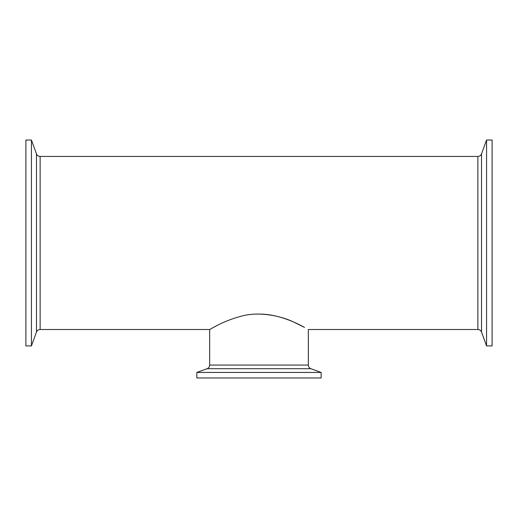 <?xml version="1.0" encoding="UTF-8"?>
<svg xmlns="http://www.w3.org/2000/svg" width="518" height="518" viewBox="0 0 518 518"><rect width="100%" height="100%" fill="white"/><g stroke="black" fill="none" stroke-linecap="round" stroke-linejoin="round"><path stroke-width="0.78" d="M36.48 332.07A3.885 3.885 0 0 1 40.132 329.513L40.132 156.436C38.377 156.345 37.16 155.497 36.48 153.878L31.436 140.022L31.436 345.927L36.48 332.07L36.48 153.878M209.66 365.054C209.57 366.809 208.722 368.026 207.103 368.706L310.897 368.706A3.885 3.885 0 0 1 308.339 365.054L209.66 365.054L209.66 329.513C209.686 329.778 222.041 321.432 239.912 316.589C257.938 310.936 280.788 315.727 293.887 322.17L304.5 327.382C297.105 323.394 278.988 313.986 259 314.07M31.436 140.022L25.9 140.022L25.9 345.927L31.436 345.927M481.52 153.878A3.885 3.885 0 0 1 477.868 156.436L477.868 329.513C479.623 329.603 480.84 330.452 481.52 332.07L481.52 153.878L486.564 140.022L492.1 140.022L492.1 345.927L486.564 345.927L486.564 140.022M207.103 368.706L196.84 372.442L196.84 377.978L321.16 377.978L321.16 372.442L310.897 368.706M196.84 372.442L321.16 372.442M40.132 329.513L209.66 329.513M308.339 365.054L308.339 329.513L477.868 329.513M40.132 156.436L477.868 156.436M481.52 332.07L486.564 345.927"/></g></svg>
